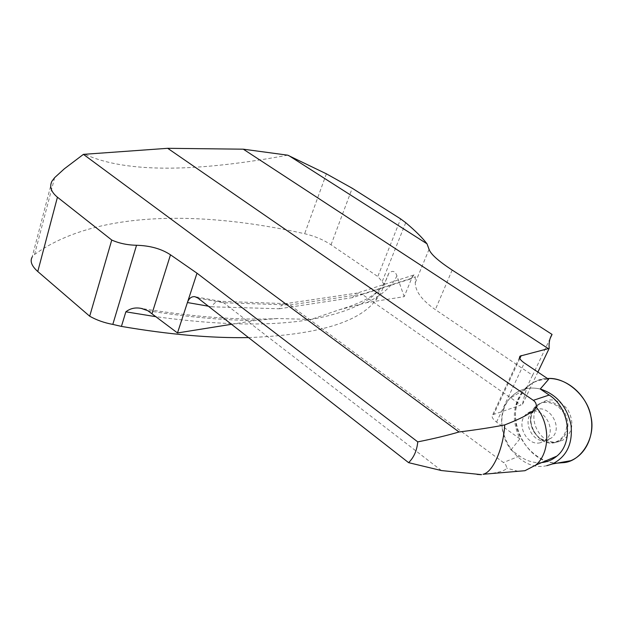 <?xml version="1.0" encoding="UTF-8"?>
<svg xmlns="http://www.w3.org/2000/svg" width="623" height="623" viewBox="0 0 623 623"><rect width="100%" height="100%" fill="white"/><g stroke="black" fill="none" stroke-linecap="round" stroke-linejoin="round"><path stroke-width="0.47" stroke-dasharray="3.12 2.34" d="M441.419 470.552L223.649 302.755L219.241 301.283C216.095 301.516 213.619 303.354 211.82 306.804L279.306 308.759L281.074 305.932L283.979 303.962L285.786 303.627L289.936 304.997L503.423 462.515L505.954 465.155L506.81 468.138C505.393 470.427 499.771 472.281 489.943 473.69M518.025 471.3L506.81 468.138M541.691 462.562C533.895 463.185 526.505 461.012 519.527 456.028L511.016 449.837C499.163 434.379 498.649 411.063 509.988 398.237C517.986 389.391 528.078 386.315 540.281 389.009C528.078 386.315 517.986 389.391 509.988 398.237L523.289 390.45C529.947 382.919 538.397 379.197 548.629 379.298M550.187 338.359L532.618 375.311L435.345 309.639C421.935 300.239 415.245 291.268 415.276 282.725L415.284 277.064L414.077 274.868L413.633 275.109L411.655 278.45L404.187 296.657L366.783 302.646L339.13 309.818L311.111 319.428L276.978 318.501L255.15 320.518L231.515 324.295M248.515 337.58C315.962 335.034 358.264 322.706 375.435 300.605C379.609 295.598 382.506 290.318 384.118 284.758L388.643 273.466C392.397 270.094 395.153 270.88 396.921 275.833L404.187 296.657M384.118 284.758L382.195 281.573L377.779 276.526L400.651 218.907M287.709 155.174C201.12 171.169 127.528 174.191 84.144 153.974M51.904 181.254L32.116 257.135L34.569 254.48C96.074 210.115 202.21 210.808 304.663 233.718C314.584 236.062 323.384 239.762 331.047 244.8L377.779 276.526M511.016 449.837L519.894 438.833C511.514 420.681 512.651 404.553 523.289 390.45M519.894 438.833L496.554 422.098C492.536 419.006 491.259 416.561 492.731 414.747L521.023 405.043L361.994 294.204L415.284 277.064M413.633 275.109L410.58 278.933L352.478 297.638L355.92 293.472L356.862 293.129L361.994 294.204L289.936 304.997L223.649 302.755L197.958 298.082M413.08 275.35L414.077 274.868M532.618 375.311C527.915 383.939 524.543 393.596 522.518 404.28L521.023 405.043M522.518 404.28L537.883 372.079M546.807 465.669C514.653 473.425 487.318 422.036 509.988 398.237L524.496 389.741C530.562 382.841 538.225 379.103 547.485 378.527C529.457 378.184 512.573 399.016 515.735 421.055C516.903 440.508 536.668 462.967 557.063 463.138C524.052 463.31 502.309 413.142 524.496 389.741M540.312 442.758C525.765 446.613 514.777 421.078 527.517 413.298C541.13 402.785 559.228 430.376 545.133 440.5L540.312 442.758M558.66 441.676C540.468 446.442 525.298 416.499 539.425 404.226C549.276 396.999 558.761 398.845 567.888 409.755C574.499 422.643 572.841 432.767 562.904 440.134L558.66 441.676M519.527 456.028L503.423 462.515M429.06 249.317L415.276 282.725M405.721 222.699L382.195 281.573M326.382 173.817L304.663 233.718M34.569 254.48L54.668 177.617M331.047 244.8L352.221 188.239M452.158 270.055L435.345 309.639M366.783 302.646C382.133 295.115 392.179 286.175 396.921 275.833M410.58 278.933L411.655 278.45M352.478 297.638L279.306 308.759M208.347 306.197L211.82 306.804M147.9 310.752C187.523 317.045 223.275 320.3 255.15 320.518M388.643 273.466C387.085 278.902 384.243 284.049 380.108 288.916C368.637 302.957 345.633 313.128 311.111 319.428C271.737 326.304 220.098 325.408 156.186 316.741M496.554 422.098L524.325 362.975M519.839 358.505L493.868 414.108M555 442.603C537.19 447.267 522.323 417.869 536.162 405.846C545.795 398.767 555.085 400.589 564.017 411.297C570.497 423.936 568.877 433.873 559.15 441.092L555 442.603M554.291 442.385C545.483 443.07 538.42 439.129 533.093 430.555C527.72 418.991 532.377 405.518 542.937 402.505C551.729 401.547 558.901 405.409 564.461 414.085C570.053 425.93 565.03 439.682 554.291 442.385M546.363 440.368C531.886 444.207 520.953 418.897 533.638 411.172C547.196 400.721 565.193 428.056 551.16 438.117L546.363 440.368M284.345 303.837L356.948 293.114M339.13 309.818C359.082 303.899 372.741 296.937 380.108 288.916L375.435 300.605M276.994 318.618C239.318 320.393 194.454 317.06 142.387 308.619M285.871 303.635L219.164 301.275M220.55 301.376L195.139 296.719M413.579 275.078L355.834 293.503M519.535 357.314L492.731 414.747M539.425 404.226L536.162 405.846C522.074 417.916 536.824 447.275 554.891 442.618L562.904 440.134M527.517 413.298L533.638 411.172C529.348 417.262 530.321 420.782 531.255 425.883L535.25 433.896C538.443 437.097 540.694 438.911 542.026 439.324L548.248 439.955L551.16 438.117L545.133 440.5"/><path stroke-width="0.93" d="M533.311 400.332L167.696 148.313L243.297 149.185L287.709 155.174L326.382 173.817L352.221 188.239L400.651 218.907L405.721 222.699C415.323 230.759 422.417 237.799 427.004 243.803L429.06 249.317C430.633 254.083 438.335 260.998 452.158 270.055L552.056 334.426C549.696 338.094 548.731 342.743 549.175 348.389L520.112 356.091C518.725 357.688 520.135 359.985 524.325 362.975L548.629 379.298L540.281 389.009L549.167 395.052L533.311 400.332C535.64 401.944 536.621 404.241 536.247 407.216C533.553 411.951 523.047 417.846 504.723 424.909C492.653 427.316 477.42 429.675 459.019 431.98C447.369 435.415 433.616 438.717 417.76 441.878C416.912 450.585 413.859 457.516 408.602 462.655L441.419 470.552L481.548 474.648M417.76 441.878L196.993 273.193L187.414 302.544C188.964 298.324 191.448 296.369 194.874 296.673L197.958 298.082L408.602 462.655M504.723 424.909C503.875 445.57 493.751 472.187 483.035 474.259L489.943 473.69M459.019 431.98L83.427 154.356L64.325 168.817L54.668 177.617L51.904 181.254C49.264 186.674 51.109 191.993 57.433 197.211L111.751 240.034L89.689 316.211C96.581 320.105 104.282 322.839 112.81 324.404L121.43 326.405C169.028 334.551 211.392 338.273 248.515 337.58M196.993 273.193L170.492 254.807C161.458 248.834 150.135 245.657 136.53 245.267C127.318 245.065 119.063 243.32 111.751 240.034M167.696 148.313L83.427 154.356M477.047 474.391L481.143 474.687M536.247 407.216C550.475 423.562 550.171 453.287 535.718 465.101L524.948 470.708L518.025 471.3M549.167 395.052C569.679 407.948 573.985 442.712 556.767 456.168C552.383 459.86 547.36 461.993 541.691 462.562M548.006 348.421L243.297 149.185M552.056 334.426L550.187 338.359M89.689 316.211L37.777 271.519C31.718 266.114 29.826 261.317 32.116 257.135M231.515 324.295L177.485 332.947L187.414 302.544L208.347 306.197M177.485 332.947L147.9 310.752L141.374 308.44C135.456 307.225 130.277 308.354 125.854 311.819L121.43 326.405M427.004 243.803L288.651 155.501M537.883 372.079L549.175 348.389M540.281 389.009C556.612 394.351 566.86 406.328 571.026 424.941C572.911 443.693 566.704 456.706 552.406 463.971L546.807 465.669M564.609 462.554L557.063 463.138L564.609 462.554C581.874 460.49 596.11 437.003 590.861 416.265C587.917 396.773 566.19 376.72 547.485 378.527C565.271 377.577 584.273 392.474 589.965 412.644C595.814 432.783 587.068 454.066 570.746 460.701L564.609 462.554M57.433 197.211L37.777 271.519M156.186 316.741L125.854 311.819M170.492 254.807L152.035 313.587M136.53 245.267L112.81 324.404M521.217 355.554L519.839 358.505M483.035 474.274L524.948 470.708M535.718 465.101L556.767 456.168M142.387 308.619L141.374 308.447M520.112 356.091L519.535 357.314M552.406 463.971L570.746 460.701"/></g></svg>

